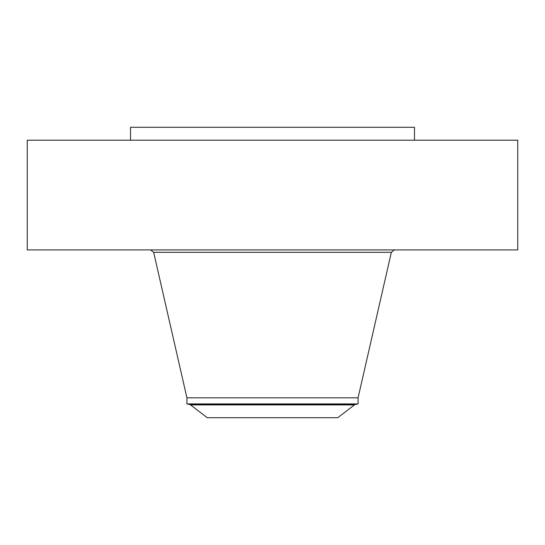 <?xml version="1.0" encoding="UTF-8"?>
<svg xmlns="http://www.w3.org/2000/svg" width="545" height="545" viewBox="0 0 545 545"><rect width="100%" height="100%" fill="white"/><g stroke="black" fill="none" stroke-linecap="round" stroke-linejoin="round"><path stroke-width="0.82" d="M27.25 140.194L517.75 140.194L517.75 249.91L27.25 249.91L27.25 140.194M354.427 404.908L337.743 417.715L207.257 417.715L190.573 404.908L354.427 404.908L355.756 404.329L189.244 404.329L186.921 403.913L186.921 397.816L358.079 397.816L391.351 252.321L394.369 249.91M186.921 403.913L358.079 403.913L358.079 397.816M130.514 140.194L130.514 127.285L414.486 127.285L414.486 140.194M186.921 397.816L153.649 252.321L391.351 252.321M153.649 252.321L150.631 249.91M189.244 404.329L190.573 404.908M355.756 404.329L358.079 403.913"/></g></svg>
